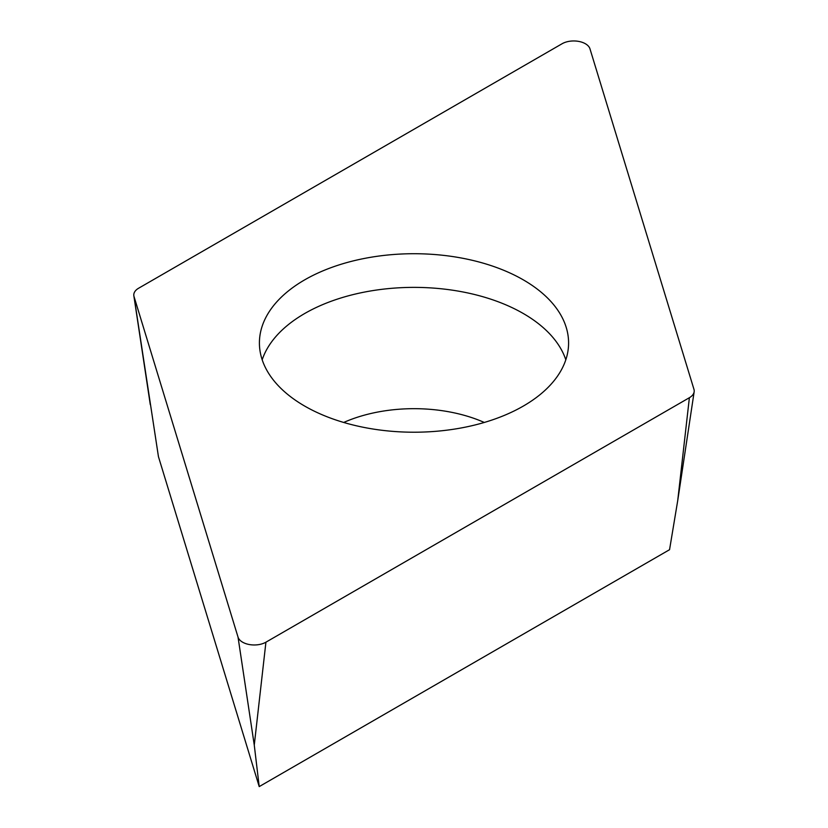 <?xml version="1.0" encoding="UTF-8"?>
<svg xmlns="http://www.w3.org/2000/svg" width="828" height="828" viewBox="0 0 828 828"><rect width="100%" height="100%" fill="white"/><g stroke="black" fill="none" stroke-linecap="round" stroke-linejoin="round"><path stroke-width="1.24" d="M238.029 637.105L134.043 296.61A16.488 9.522 180 0 1 133.846 295.782A16.488 9.522 180 0 1 134.55 292.098A16.488 9.522 180 0 1 138.618 288.227L562.077 43.749A16.488 9.522 180 0 1 578.689 41.4A16.488 9.522 180 0 1 589.971 48.831L693.957 389.315A16.488 9.522 180 0 1 694.154 391.799A16.488 9.522 180 0 1 693.45 393.838A16.488 9.522 180 0 1 689.382 397.709L265.923 642.186A16.488 9.522 180 0 1 249.311 644.536A16.488 9.522 180 0 1 238.029 637.105L134.043 296.61A16.488 9.522 180 0 1 134.55 292.098A16.488 9.522 180 0 1 138.618 288.227L562.077 43.749A16.488 9.522 180 0 1 578.689 41.4A16.488 9.522 180 0 1 589.971 48.831L693.957 389.315A16.488 9.522 180 0 1 693.45 393.838A16.488 9.522 180 0 1 689.382 397.709L265.923 642.186A16.488 9.522 180 0 1 249.311 644.536A16.488 9.522 180 0 1 238.029 637.105L254.268 745.107L259.216 786.6L669.552 549.699L677.718 500.619L689.382 397.709M367.518 428.086A154.588 89.248 0 0 0 568.588 342.968A154.588 89.248 0 0 0 460.482 257.85A154.588 89.248 0 0 0 259.412 342.968A154.588 89.248 0 0 0 367.518 428.086M134.043 296.61L158.448 456.663L259.216 786.6M262.186 359.797A154.588 89.248 180 0 1 460.482 291.508A154.588 89.248 180 0 1 565.814 359.797M265.923 642.186L254.268 745.107M484.287 422.456A115.423 66.644 0 0 0 448.714 411.764A115.423 66.644 0 0 0 343.713 422.456M150.282 404.613L133.846 295.782M677.718 500.619L694.154 391.799"/></g></svg>
